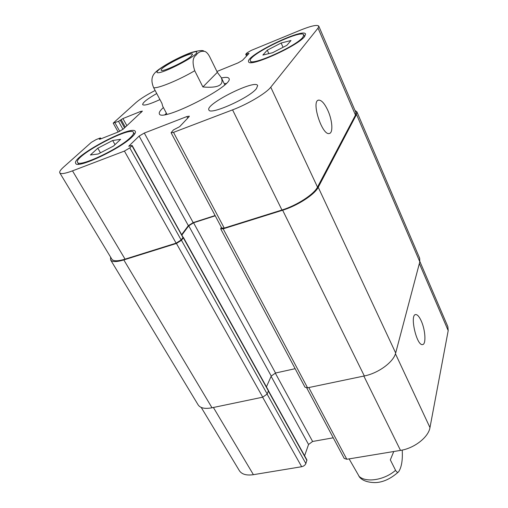<?xml version="1.0" encoding="UTF-8"?>
<svg xmlns="http://www.w3.org/2000/svg" width="508" height="508" viewBox="0 0 508 508"><rect width="100%" height="100%" fill="white"/><g stroke="black" fill="none" stroke-linecap="round" stroke-linejoin="round"><path stroke-width="0.76" d="M349.104 458.883L359.683 477.304M402.222 450.075C402.787 460.064 401.58 467.296 398.609 471.792C397.7 472.738 396.691 472.25 395.573 470.313L390.322 459.873L393.77 451.51M191.319 56.07C185.877 61.322 161.417 72.777 161.214 70.206C159.182 67.805 191.783 51.2 192.526 54.254L191.319 56.07M166.414 113.246L165.005 114.598M226.212 83.414L224.288 83.75M221.444 77.959C225.749 77.045 228.238 77.197 228.924 78.41C235.071 85.077 161.144 122.739 159.366 113.849C158.833 112.732 159.855 110.922 162.433 108.426L163.398 107.537M202.889 86.963L194.729 70.726C192.183 62.725 192.615 57.556 196.031 55.232C198.304 52.038 201.276 50.775 204.946 51.441C206.597 52.14 208.153 53.873 209.62 56.629L217.335 72.327L202.889 86.963C218.211 88.246 224.339 85.122 221.266 77.597L217.335 72.327M158.928 69.393L158.667 69.571C155.302 72.358 148.869 76.308 153.657 87.694L161.95 103.397L162.668 106.166L166.935 114.237M327.895 110.534C332.448 120.485 333.28 133.026 329.311 133.483C322.167 135.941 310.852 100.806 318.618 100.114C321.513 100.013 324.606 103.486 327.895 110.534M421.234 320.923C425.431 329.959 426.295 344.627 422.523 344.583C416.604 345.98 409.48 314.369 415.722 314.566C417.455 314.554 419.29 316.675 421.234 320.923M306.73 387.915L344.214 458.445L346.805 459.264L400.507 450.399C414.217 448.367 428.517 437.185 429.971 427.59L448.202 330.619L447.846 326.631L419.881 261.525M304.59 455.765L308.559 444.487L312.611 441.471L333.242 437.794M201.238 407.454L239.351 470.656C241.77 474.339 246.456 475.679 253.409 474.682L301.663 466.719C303.714 466.23 305.111 465.176 305.86 463.569L306.915 459.943L268.541 390.9M113.5 146.05L98.139 154.007L90.405 154.984L97.803 148.203L112.687 140.494L120.637 139.319L113.5 146.05M112.687 140.494L115.018 144.615M97.803 148.203L100.451 152.813M286.874 45.32L272.606 52.711L262.858 55.067L267.265 50.178L281.127 43.009L290.982 40.513L286.874 45.32M281.127 43.009L283.064 47.295M267.265 50.178L268.853 53.619M130.524 137.446C132.988 135.058 133.966 133.375 133.458 132.404C130.969 125.451 73.044 156.426 77.591 162.357C78.696 167.856 119.596 148.685 130.524 137.446M132.22 136.785C120.612 148.761 76.886 169.266 75.724 163.386C70.904 157.042 132.645 124.028 135.325 131.432C135.858 132.467 134.823 134.252 132.22 136.785M302.876 37.23L303.784 34.906C301.981 28.581 246.659 55.562 250.4 60.884C250.85 66.542 296.52 46.076 302.876 37.23M304.629 36.519C297.904 45.942 249.091 67.812 248.641 61.766C244.666 56.083 303.632 27.318 305.587 34.049L304.629 36.519M155.131 90.481C146.66 94.863 140.36 98.831 136.214 102.375L113.195 123.127L118.516 121.342L122.93 118.554L140.532 111.487L142.411 111.112L123.139 129.178L118.32 131.959L100.063 139.16L99.346 139.294L100.546 137.992L99.828 138.125L96.158 139.579L91.383 142.323L63.583 167.094C60.503 169.856 59.245 171.78 59.798 172.872C60.877 174.269 65.107 173.603 72.492 170.859L124.416 151.073L129.807 147.917L132.143 145.485L128.829 146.126L139.135 136.061L144.297 133.052L186.919 116.542L189.313 116.154L189.014 116.77L179.635 126.67L173.45 129.921L171.094 132.728L173.507 132.372L232.569 109.868C247.682 104.216 266.332 93.097 270.758 87.198L318.033 28.111L318.776 26.118C317.252 24.517 311.163 25.851 300.501 30.124L251.377 50.336L247.123 52.781L245.802 54.166L249.053 53.397L242.475 60.338L238.074 62.878L216.922 71.495M159.937 99.587C149.911 104.191 144.158 105.88 142.665 104.642C142.583 102.641 147.269 98.933 156.731 93.523M256.483 88.57C249.612 97.803 209.804 115.576 208.896 109.938C204.915 104.235 255.524 78.918 257.658 85.56L256.483 88.57M132.143 145.485L183.083 237.306L181.153 239.979L176.124 243.154L125.063 259.144C117.773 261.328 113.367 261.341 111.836 259.182L59.798 172.872M318.776 26.118L355.854 112.459L355.473 115.106L317.494 187.109C314.033 194.304 296.71 205.537 281.953 210.007L224.244 228.079L221.755 228.048L171.094 132.728M215.106 215.544L193.173 222.612L188.341 225.647L181.674 234.607M354.984 110.42L356.895 111.823L356.514 114.459L318.23 187.281C314.776 194.488 297.434 205.74 282.645 210.217L223.158 228.835L220.669 228.797L221.329 227.241M215.246 215.798L193.567 222.777L188.735 225.812L181.902 235.014M183.083 237.306L183.293 237.801L181.47 240.278L176.435 243.459L123.819 259.925C116.548 262.096 112.147 262.109 110.623 259.956L110.566 257.067M266.433 386.848L271.24 376.06L275.539 373.024L295.142 368.687M220.669 228.797L305.003 387.217L307.569 387.814L364.325 375.958C378.422 373.228 393.656 361.963 395.675 352.984L419.811 261.798L419.665 258.21L356.895 111.823M110.623 259.956L198.158 404.901C200.33 408.153 204.94 409.105 212.001 407.772L262.744 397.173L267.195 394.005L268.503 390.582L183.394 237.426M395.573 470.313C384.277 480.295 365.392 483.045 358.756 476.015M157.734 72.727C163.233 73.546 196.729 56.14 196.812 52.438C197.695 48.444 167.196 62.452 158.82 69.812C156.769 71.596 156.407 72.568 157.734 72.727M153.657 87.694C157.817 88.716 178.911 80.08 194.729 70.726M355.473 115.106L318.033 28.111M247.212 55.34L246.628 54.108M248.482 54.007L248.221 53.454M119.729 131.324L114.954 122.771M122.961 129.337L118.516 121.342M124.543 127.883L120.339 120.301M125.311 127.165L121.12 119.596M126.886 125.711L122.93 118.554M141.103 112.554L140.532 111.487M100.736 138.894L100.374 138.259M125.063 259.144L72.492 170.859M176.124 243.154L124.416 151.073M181.153 239.979L129.807 147.917M182.975 237.509L131.978 145.783M129.013 146.45L128.829 146.126M188.341 225.647L139.135 136.061M193.173 222.612L144.297 133.052M187.731 118.116L186.919 116.542M224.244 228.079L173.507 132.372M281.953 210.007L232.569 109.868M317.494 187.109L270.758 87.198M419.348 263.557L448.202 330.619M213.392 407.48L253.409 474.682M262.63 397.199L301.663 466.719M267.132 394.138L305.86 463.569M268.427 391.204L306.934 460.47M271.12 376.333L308.559 444.487M275.292 373.082L312.611 441.471M308.788 387.56L346.805 459.264M363.842 376.06L400.507 450.399M395.446 353.765L429.971 427.59M356.514 114.459L419.811 261.798M318.23 187.281L395.675 352.984M282.645 210.217L364.325 375.958M223.158 228.835L307.569 387.814M193.567 222.777L275.539 373.024M188.735 225.812L271.24 376.06M183.293 237.801L268.491 391.065M181.47 240.278L267.195 394.005M176.435 243.459L262.744 397.173M123.819 259.925L212.001 407.772M398.609 471.792C390.696 478.866 382.816 482.467 374.968 482.6C367.741 482.454 362.617 480.657 359.588 477.215M203.835 51.067C202.908 50.102 199.072 50.483 192.329 52.21C185.344 54.375 168.656 62.211 158.674 69.583M224.784 84.76L221.266 77.597M318.078 100.311L318.618 100.114M415.379 314.649L415.722 314.566M77.591 162.357L78.677 164.205M133.458 132.404L134.487 134.264M250.4 60.884L251.193 62.573M303.784 34.906L304.54 36.627M245.732 54.305L246.551 56.039M113.195 123.127L118.167 132.017M100.546 137.992L100.997 138.792"/></g></svg>
